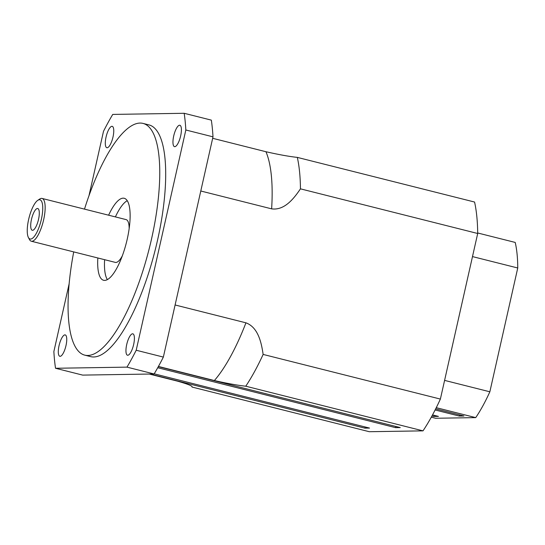 <?xml version="1.0" encoding="UTF-8"?>
<svg xmlns="http://www.w3.org/2000/svg" width="545" height="545" viewBox="0 0 545 545"><rect width="100%" height="100%" fill="white"/><g stroke="black" fill="none" stroke-linecap="round" stroke-linejoin="round"><path stroke-width="0.82" d="M175.102 304.975L245.945 322.824C258.023 327.313 261.362 342.192 263.133 354.427A145.208 44.39 104.1 0 1 245.754 386.207C237.763 385.363 227.306 383.476 214.376 380.546L158.425 366.451M212.659 138.301L265.946 151.728C278.87 154.657 289.327 156.544 297.318 157.389A145.208 44.39 104.1 0 1 300.452 188.843C293.653 198.918 284.327 210.602 271.628 208.851L200.785 191.002M149.289 374.047L177.411 381.132C187.93 384.109 192.807 386.085 192.044 387.059L369.292 431.715L423.002 430.857L245.754 386.207M300.452 188.843L477.699 233.492L440.38 399.076L263.133 354.427M212.993 136.836L185.838 129.996A172.779 52.817 -75.9 0 0 184.176 113.285L211.331 120.125A172.779 52.817 104.1 0 1 212.993 136.836L163.357 357.084A172.779 52.817 104.1 0 1 154.119 373.972L82.683 375.11L55.529 368.27A172.779 52.817 -75.9 0 1 53.866 351.559L69.106 283.945M32.543 230.303A11.213 3.427 104.1 0 1 31.964 217.482A11.213 3.427 104.1 0 1 38.559 209.191A11.213 3.427 104.1 0 1 38.32 220.234A11.213 3.427 104.1 0 1 33.3 230.079A11.213 3.427 104.1 0 1 32.543 230.303M60.107 356.328A11.029 3.372 104.1 0 1 59.834 356.294A11.029 3.372 104.1 0 1 59.262 344.767A11.029 3.372 104.1 0 1 65.223 334.909A11.029 3.372 104.1 0 1 65.652 346.967A11.029 3.372 104.1 0 1 60.107 356.328M174.761 146.68A11.029 3.372 104.1 0 1 174.482 146.646A11.029 3.372 104.1 0 1 174.053 134.588A11.029 3.372 104.1 0 1 179.877 125.261A11.029 3.372 104.1 0 1 180.552 136.345A11.029 3.372 104.1 0 1 174.761 146.68M107.113 147.756A11.029 3.372 104.1 0 1 106.834 147.729A11.029 3.372 104.1 0 1 106.67 147.668A11.029 3.372 104.1 0 1 106.33 135.93A11.029 3.372 104.1 0 1 112.229 126.338A11.029 3.372 104.1 0 1 112.904 137.429A11.029 3.372 104.1 0 1 107.113 147.756M127.762 355.251A11.029 3.372 104.1 0 1 127.482 355.217A11.029 3.372 104.1 0 1 126.91 343.691A11.029 3.372 104.1 0 1 132.878 333.833A11.029 3.372 104.1 0 1 133.035 333.887A11.029 3.372 104.1 0 1 133.484 345.189A11.029 3.372 104.1 0 1 127.762 355.251M297.318 157.389L474.566 202.038A145.208 44.39 104.1 0 1 477.699 233.492M440.38 399.076A145.208 44.39 104.1 0 1 423.002 430.857M30.568 239.064A20.22 6.179 104.1 0 1 28.395 237.484A20.22 6.179 104.1 0 1 29.008 217.891A20.22 6.179 104.1 0 1 37.755 200.349A20.22 6.179 104.1 0 1 41.87 216.896A20.22 6.179 104.1 0 1 30.568 239.064M28.395 237.484L29.491 239.555A22.059 6.744 -75.9 0 0 31.31 241.217A22.059 6.744 -75.9 0 0 31.862 241.278A22.059 6.744 -75.9 0 0 43.45 220.596A22.059 6.744 -75.9 0 0 42.088 198.441A22.059 6.744 -75.9 0 0 39.696 199.041L37.755 200.349M122.278 255.946A22.059 6.744 104.1 0 1 115.867 262.445A22.059 6.744 104.1 0 1 115.315 262.383L31.31 241.217M42.088 198.441L126.093 219.601A22.059 6.744 104.1 0 1 129.172 228.573M127.251 200.676A42.278 12.923 -75.9 0 0 115.397 216.91M104.62 259.686A42.278 12.923 -75.9 0 0 107.365 279.599M108.612 215.2A42.278 12.923 104.1 0 1 124.24 198.285A42.278 12.923 104.1 0 1 126.856 240.754A42.278 12.923 104.1 0 1 104.647 280.396A42.278 12.923 104.1 0 1 103.584 280.28A42.278 12.923 104.1 0 1 97.834 257.976M154.119 373.972L126.971 367.132A172.779 52.817 -75.9 0 0 136.202 350.244L163.357 357.084M184.176 113.285L112.733 114.423A172.779 52.817 -75.9 0 0 103.502 131.311L88.985 195.73M185.838 129.996L136.202 350.244M126.971 367.132L55.529 368.27M84.495 209.123A119.478 36.522 104.1 0 1 143.097 123.429L149.037 124.921A119.478 36.522 104.1 0 1 156.435 244.943A119.478 36.522 104.1 0 1 93.665 356.975A119.478 36.522 104.1 0 1 90.668 356.634L84.727 355.136A119.478 36.522 104.1 0 1 73.718 251.899M143.097 123.429A119.478 36.522 104.1 0 1 150.495 243.445A119.478 36.522 104.1 0 1 87.725 355.476A119.478 36.522 104.1 0 1 84.727 355.136M154.208 373.829L369.524 428.077L364.884 428.145L150.086 374.034M364.884 428.145L365.15 426.973M395.881 426.483L395.616 427.661L157.716 367.725M158.323 366.635L400.255 427.587L395.616 427.661M459.564 414.888L459.299 416.06L435.114 409.969M435.673 408.873L463.938 415.992L459.299 416.06M432.526 414.909L438.425 416.394L433.786 416.469L431.933 416.005M434.052 415.297L433.786 416.469M436.272 407.68L475.724 417.62L435.571 418.26L431.286 417.177M472.495 256.593L517.75 267.99A110.288 33.715 -75.9 0 0 515.209 242.43L477.693 232.981M517.75 267.99L489.853 391.794L444.591 380.39M475.724 417.62A110.288 33.715 -75.9 0 0 489.853 391.794M214.376 380.546A131.42 40.173 -75.9 0 0 245.945 322.824M271.628 208.851A131.42 40.173 -75.9 0 0 265.946 151.728"/></g></svg>
